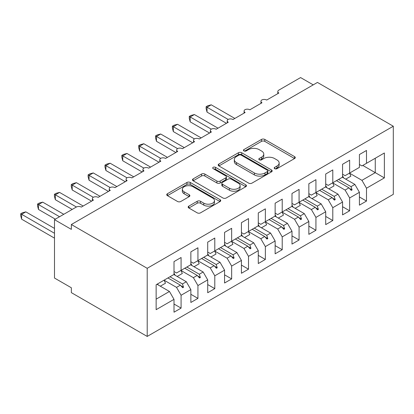 <?xml version="1.0" encoding="UTF-8"?>
<svg xmlns="http://www.w3.org/2000/svg" width="414" height="414" viewBox="0 0 414 414"><rect width="100%" height="100%" fill="white"/><g stroke="black" fill="none" stroke-linecap="round" stroke-linejoin="round"><path stroke-width="0.62" d="M274.684 168.684A1.64 0.947 0 0 0 276.997 168.684L294.577 158.536A2.339 1.351 0 0 0 295.265 157.579A2.339 1.351 0 0 0 294.577 156.627L264.794 139.43A2.339 1.351 0 0 0 261.488 139.43L243.908 149.578A1.64 0.947 0 0 0 243.427 150.251A1.64 0.947 0 0 0 243.908 150.919A1.64 0.947 0 0 0 246.221 150.919L248.498 149.604A7.488 4.321 0 0 1 259.086 149.604L261.57 151.038A7.488 4.321 0 0 1 263.765 154.096A7.488 4.321 0 0 1 261.57 157.149L259.293 158.464A1.64 0.947 0 0 0 258.812 159.131A1.64 0.947 0 0 0 259.293 159.799A1.64 0.947 0 0 0 261.612 159.799L263.884 158.49A7.488 4.321 0 0 1 274.477 158.49L276.956 159.923A7.488 4.321 0 0 1 279.15 162.976A7.488 4.321 0 0 1 276.956 166.035L274.684 167.349A1.64 0.947 0 0 0 274.203 168.017A1.64 0.947 0 0 0 274.684 168.684L274.684 167.349M188.851 206.105A2.339 1.351 0 0 0 188.168 207.062A2.339 1.351 0 0 0 188.851 208.014L197.209 212.843A2.339 1.351 0 0 0 200.516 212.843L220.041 201.566A2.339 1.351 0 0 0 220.724 200.614A2.339 1.351 0 0 0 220.041 199.657L190.259 182.465A2.339 1.351 0 0 0 186.952 182.465L167.427 193.736A2.339 1.351 0 0 0 166.744 194.689A2.339 1.351 0 0 0 167.427 195.646L177.518 201.473A2.339 1.351 0 0 0 180.83 201.473L189.182 196.65A2.339 1.351 0 0 0 189.871 195.693A2.339 1.351 0 0 0 189.182 194.74L184.178 191.848A6.257 3.612 0 0 1 182.346 189.296A6.257 3.612 0 0 1 186.212 185.953A6.257 3.612 0 0 1 193.033 186.74L212.636 198.058A6.257 3.612 0 0 1 214.468 200.614A6.257 3.612 0 0 1 210.607 203.952A6.257 3.612 0 0 1 203.786 203.171L200.516 201.282A2.339 1.351 0 0 0 197.209 201.282L188.851 206.105L188.851 208.014M393.3 126.229L147.203 268.308L147.203 336.432L393.3 194.347L393.3 126.229L317.45 82.433L71.353 224.517L71.353 229.382L54.493 219.653L76.238 207.098A3.576 2.065 180 0 1 81.294 207.098L93.435 200.091A3.576 2.065 0 0 1 92.384 198.632A3.576 2.065 0 0 1 93.269 197.271A3.576 2.065 180 0 1 98.154 197.364L110.29 190.357A3.576 2.065 0 0 1 109.239 188.898A3.576 2.065 0 0 1 110.124 187.537A3.576 2.065 180 0 1 115.009 187.635L127.145 180.628A3.576 2.065 0 0 1 126.099 179.169A3.576 2.065 0 0 1 126.979 177.808A3.576 2.065 180 0 1 131.864 177.901L144 170.894A3.576 2.065 0 0 1 142.954 169.435A3.576 2.065 0 0 1 143.839 168.074A3.576 2.065 180 0 1 148.719 168.172L160.855 161.165A3.576 2.065 0 0 1 159.809 159.706A3.576 2.065 0 0 1 160.694 158.345A3.576 2.065 180 0 1 165.574 158.438L177.715 151.431A3.576 2.065 0 0 1 176.664 149.971A3.576 2.065 0 0 1 177.549 148.61A3.576 2.065 180 0 1 182.434 148.709L194.57 141.702A3.576 2.065 0 0 1 193.519 140.242A3.576 2.065 0 0 1 194.404 138.881A3.576 2.065 180 0 1 199.289 138.975L211.425 131.968A3.576 2.065 0 0 1 210.379 130.508A3.576 2.065 0 0 1 211.259 129.147A3.576 2.065 180 0 1 216.144 129.246L228.28 122.239A3.576 2.065 0 0 1 227.234 120.774A3.576 2.065 0 0 1 228.119 119.418A3.576 2.065 180 0 1 232.999 119.511L245.135 112.504A3.576 2.065 0 0 1 244.089 111.045A3.576 2.065 0 0 1 244.974 109.684A3.576 2.065 180 0 1 249.854 109.782L261.99 102.775A3.576 2.065 0 0 1 260.944 101.311A3.576 2.065 0 0 1 261.829 99.955A3.576 2.065 180 0 1 266.714 100.048L278.85 93.041A3.576 2.065 0 0 1 277.799 91.582A3.576 2.065 0 0 1 278.85 90.123L300.59 77.568L313.232 84.865M147.203 268.308L71.353 224.517M248.664 183.133A2.339 1.351 0 0 0 251.971 183.133L271.496 171.862A2.339 1.351 0 0 0 272.184 170.904A2.339 1.351 0 0 0 271.496 169.952L241.714 152.756A2.339 1.351 0 0 0 238.407 152.756L218.882 164.027A2.339 1.351 0 0 0 218.199 164.984A2.339 1.351 0 0 0 218.882 165.936L248.664 183.133M213.831 169.041A1.64 0.947 0 0 1 215.492 169.269L215.492 167.323L245.771 184.804A2.339 1.351 0 0 1 246.454 185.762A2.339 1.351 0 0 1 245.771 186.714L226.246 197.985A2.339 1.351 0 0 1 222.934 197.985L193.157 180.794L193.157 178.884A2.339 1.351 0 0 0 192.469 179.836A2.339 1.351 0 0 0 193.157 180.794M193.157 178.884L201.509 174.056A2.339 1.351 0 0 1 204.821 174.056L216.895 181.032A2.339 1.351 0 0 0 220.207 181.032L225.749 177.834A2.339 1.351 0 0 0 226.432 176.876A2.339 1.351 0 0 0 225.749 175.919L213.174 168.658A1.64 0.947 0 0 1 212.692 167.991A1.64 0.947 0 0 1 213.707 167.116A1.64 0.947 0 0 1 215.492 167.323M174.004 271.522L176.535 272.981L181.084 270.352L181.084 257.508L174.004 261.596L174.004 274.441L156.135 284.754L156.135 309.672L174.004 299.353L169.455 291.472L156.978 284.268M174.004 304.026L181.084 308.114L181.084 295.265L190.859 289.624L186.31 281.737L173.833 274.539M164.094 280.206L176.535 287.383L181.084 295.265M190.859 261.788L193.39 263.247L197.939 260.623L197.939 247.774L190.859 251.862L190.859 264.706L181.084 270.352M190.859 294.292L197.939 298.38L197.939 285.536L207.714 279.89L203.165 272.008L190.694 264.805M180.954 270.471L193.39 277.654L197.939 285.536M207.714 252.059L210.245 253.518L214.794 250.889L214.794 238.045L207.714 242.133L207.714 254.977L197.939 260.623M207.714 284.563L214.794 288.651L214.794 275.802L224.574 270.161L220.02 262.274L207.549 255.076M197.809 260.742L210.245 267.92L214.794 275.802M224.574 242.325L227.1 243.784L231.654 241.16L231.654 228.311L224.574 232.399L224.574 245.243L214.794 250.889M224.574 274.829L231.654 278.917L231.654 266.073L241.429 260.427L236.875 252.545L224.404 245.342M214.664 251.008L227.1 258.191L231.654 266.073M241.429 232.596L243.955 234.055L248.509 231.426L248.509 218.582L241.429 222.67L241.429 235.514L231.654 241.16M241.429 265.1L248.509 269.188L248.509 256.338L258.284 250.698L253.73 242.811L241.258 235.613M231.519 241.279L243.955 248.457L248.509 256.338M258.284 222.861L260.81 224.321L265.364 221.697L265.364 208.847L258.284 212.936L258.284 225.78L248.509 231.426M258.284 255.366L265.364 259.454L265.364 246.609L275.139 240.964L270.59 233.082L258.113 225.878M248.374 231.545L260.81 238.728L265.364 246.609M275.139 213.132L277.67 214.592L282.219 211.963L282.219 199.118L275.139 203.207L275.139 216.051L265.364 221.697M275.139 245.637L282.219 249.725L282.219 236.875L291.994 231.235L287.445 223.348L274.968 216.149M265.229 221.816L277.67 228.994L282.219 236.875M291.994 203.398L294.525 204.858L299.074 202.234L299.074 189.384L291.994 193.473L291.994 206.317L282.219 211.963M291.994 235.902L299.074 239.991L299.074 227.146L308.849 221.5L304.3 213.619L291.829 206.415M282.089 212.082L294.525 219.26L299.074 227.146M308.849 193.669L311.38 195.129L315.929 192.5L315.929 179.655L308.849 183.738L308.849 196.588L299.074 202.234M308.849 226.173L315.929 230.262L315.929 217.412L325.709 211.766L321.155 203.885L308.684 196.686M298.944 202.348L311.38 209.531L315.929 217.412M325.709 183.935L328.235 185.394L332.789 182.765L332.789 169.921L325.709 174.009L325.709 186.854L315.929 192.5M325.709 216.439L332.789 220.527L332.789 207.683L342.564 202.037L338.01 194.156L325.539 186.952M315.799 192.619L328.235 199.796L332.789 207.683M342.564 174.206L345.09 175.665L349.644 173.036L349.644 160.192L342.564 164.275L342.564 177.125L332.789 182.765M342.564 206.71L349.644 210.793L349.644 197.949L359.419 192.303L359.419 205.153L366.499 201.064L366.499 188.22L384.368 177.901L375.265 172.648L375.265 158.246L384.368 152.989L384.368 177.901M332.654 182.884L345.09 190.067L349.644 197.949M359.419 164.472L361.95 165.931L366.499 163.302L366.499 150.458L359.419 154.546L359.419 167.391L349.644 173.036M359.419 196.976L366.499 201.064M349.509 173.155L361.95 180.333L366.499 188.22M54.493 219.653L54.493 278.042L71.353 287.771L71.353 292.641L147.203 336.432M181.084 308.114L174.004 312.197L174.004 299.353M197.939 298.38L190.859 302.468L190.859 289.624M214.794 288.651L207.714 292.734L207.714 279.89M231.654 278.917L224.574 283.005L224.574 270.161M248.509 269.188L241.429 273.271L241.429 260.427M265.364 259.454L258.284 263.542L258.284 250.698M282.219 249.725L275.139 253.808L275.139 240.964M299.074 239.991L291.994 244.079L291.994 231.235M315.929 230.262L308.849 234.345L308.849 221.5M332.789 220.527L325.709 224.616L325.709 211.766M349.644 210.793L342.564 214.882L342.564 202.037M366.499 163.302L384.368 152.989M182.455 269.561L183.526 268.94M169.983 276.764L182.455 283.963L186.31 281.737M176.535 287.383L180.385 285.158L182.683 287.725L183.526 287.238L182.455 283.963M167.913 277.96L180.385 285.158M199.31 259.832L200.381 259.211M186.838 267.03L199.31 274.234L203.165 272.008M193.39 277.654L197.24 275.429L199.543 277.991L200.381 277.504L199.31 274.234M184.768 268.225L197.24 275.429M216.165 250.097L217.241 249.476M203.693 257.301L216.165 264.499L220.02 262.274M210.245 267.92L214.1 265.695L216.398 268.262L217.241 267.775L216.165 264.499M201.623 258.496L214.1 265.695M233.025 240.368L234.096 239.747M220.548 247.567L233.025 254.77L236.875 252.545M227.1 258.191L230.955 255.966L233.253 258.527L234.096 258.041L233.025 254.77M218.478 248.762L230.955 255.966M249.88 230.634L250.951 230.013M237.403 237.838L249.88 245.036L253.73 242.811M243.955 248.457L247.81 246.232L250.108 248.798L250.951 248.312L249.88 245.036M235.338 239.033L247.81 246.232M266.735 220.9L267.806 220.284M254.263 228.104L266.735 235.307L270.59 233.082M260.81 238.728L264.665 236.503L266.963 239.064L267.806 238.578L266.735 235.307M252.193 229.299L264.665 236.503M283.59 211.171L284.661 210.55M271.118 218.375L283.59 225.573L287.445 223.348M277.67 228.994L281.52 226.768L283.823 229.335L284.661 228.849L283.59 225.573M269.048 219.565L281.52 226.768M300.445 201.437L301.521 200.821M287.973 208.64L300.445 215.844L304.3 213.619M294.525 219.26L298.375 217.039L300.678 219.601L301.521 219.115L300.445 215.844M285.903 209.836L298.375 217.039M317.305 191.708L318.376 191.087M304.828 198.911L317.305 206.11L321.155 203.885M311.38 209.531L315.235 207.305L317.533 209.872L318.376 209.386L317.305 206.11M302.758 200.102L315.235 207.305M334.16 181.974L335.231 181.358M321.683 189.177L334.16 196.381L338.01 194.156M328.235 199.796L332.09 197.576L334.388 200.138L335.231 199.651L334.16 196.381M319.613 190.373L332.09 197.576M351.015 172.245L352.086 171.624M338.543 179.443L351.015 186.647L354.87 184.421L342.394 177.223M345.09 190.067L348.945 187.842L351.243 190.409L352.086 189.922L351.015 186.647M336.473 180.639L348.945 187.842M354.87 184.421L359.419 192.303M361.95 180.333L375.265 172.648L362.788 165.445M156.135 299.162L169.455 291.472M349.437 188.391L352.086 189.922M332.582 198.125L335.231 199.651M315.727 207.854L318.376 209.386M298.867 217.588L301.521 219.115M282.012 227.317L284.661 228.849M265.157 237.051L267.806 238.578M248.302 246.78L250.951 248.312M231.447 256.514L234.096 258.041M214.592 266.243L217.241 267.775M197.732 275.978L200.381 277.504M180.877 285.707L183.526 287.238M275.336 168.917L276.956 167.981A7.488 4.321 0 0 0 279.15 164.922L279.15 162.976M263.765 154.096L263.765 156.042A7.488 4.321 0 0 1 261.57 159.095L259.951 160.032M294.545 158.552L264.794 141.376A2.339 1.351 0 0 0 261.488 141.376L244.56 151.146M271.465 171.877L241.714 154.701A2.339 1.351 0 0 0 238.407 154.701L218.913 165.957M267.361 171.572A1.64 0.947 0 0 0 267.842 170.904A1.64 0.947 0 0 0 267.361 170.237L241.217 155.147A1.64 0.947 0 0 0 238.904 155.147L236.503 156.528A7.488 4.321 0 0 0 234.308 159.587A7.488 4.321 0 0 0 236.503 162.645L254.372 172.959A7.488 4.321 0 0 0 264.96 172.959L267.361 171.572L267.361 173.523A1.64 0.947 0 0 0 267.842 172.85L267.842 170.904M234.308 159.587L234.308 161.532A7.488 4.321 0 0 0 236.503 164.591L236.503 162.645M267.361 173.523L264.96 174.905A7.488 4.321 0 0 1 254.372 174.905L236.503 164.591M193.188 180.809L201.509 176.007L201.509 174.056M226.432 176.876L226.432 178.822A2.339 1.351 0 0 1 225.749 179.779L220.207 182.978A2.339 1.351 0 0 1 216.895 182.978L204.821 176.007A2.339 1.351 0 0 0 201.509 176.007M215.492 169.269L245.74 186.735M229.428 188.266A6.257 3.612 0 0 0 236.249 189.048A6.257 3.612 0 0 0 240.115 185.71A6.257 3.612 0 0 0 238.283 183.159L231.374 179.169A2.339 1.351 0 0 0 228.067 179.169L222.525 182.367A2.339 1.351 0 0 0 221.837 183.324A2.339 1.351 0 0 0 222.525 184.277L229.428 188.266L229.428 190.212A6.257 3.612 0 0 0 236.249 190.999A6.257 3.612 0 0 0 240.115 187.656L240.115 185.71M221.837 183.324L221.837 185.27A2.339 1.351 0 0 0 222.525 186.228L222.525 184.277M229.428 190.212L222.525 186.228M214.468 200.614L214.468 202.56A6.257 3.612 0 0 1 210.607 205.898A6.257 3.612 0 0 1 203.786 205.116L200.516 203.227A2.339 1.351 0 0 0 197.209 203.227L188.882 208.035M182.346 189.296L182.346 191.242A6.257 3.612 0 0 0 184.178 193.793L184.178 191.848M189.151 196.666L184.178 193.793M220.01 201.587L190.259 184.411A2.339 1.351 0 0 0 186.952 184.411L167.458 195.667M206.115 106.714L207.041 107.252L207.041 112.116L206.115 108.659L206.115 106.714L207.797 105.746L211.254 104.82L207.041 107.252L228.119 119.418M207.041 112.116L226.427 123.305M211.254 104.82L234.852 118.44M342.564 175.841A19.07 11.012 60 0 1 343.636 177.937M349.494 173.124A19.07 11.012 60 0 1 350.87 176.178L345.731 179.148M189.26 116.448L190.186 116.981L190.186 121.845L189.26 118.394L189.26 116.448L190.942 115.475L194.399 114.549L190.186 116.981L211.259 129.147M190.186 121.845L209.572 133.039M194.399 114.549L217.997 128.174M325.709 185.57A19.07 11.012 60 0 1 326.781 187.671M332.639 182.853A19.07 11.012 60 0 1 334.015 185.912L328.871 188.877M172.405 126.177L173.331 126.715L173.331 131.58L172.405 128.123L172.405 126.177L174.087 125.209L177.544 124.283L173.331 126.715L194.404 138.881M173.331 131.58L192.712 142.773M177.544 124.283L201.142 137.903M308.849 195.304A19.07 11.012 60 0 1 309.926 197.4M315.784 192.588A19.07 11.012 60 0 1 317.16 195.641L312.016 198.611M155.55 135.911L156.471 136.444L156.471 141.314L155.55 137.857L155.55 135.911L157.232 134.938L160.689 134.012L156.471 136.444L177.549 148.61M156.471 141.314L175.857 152.502M160.689 134.012L184.287 147.638M291.994 205.033A19.07 11.012 60 0 1 293.071 207.135M298.929 202.317A19.07 11.012 60 0 1 300.3 205.375L295.161 208.34M138.69 145.64L139.616 146.178L139.616 151.043L138.69 147.586L138.69 145.64L140.377 144.672L143.834 143.746L139.616 146.178L160.694 158.345M139.616 151.043L159.002 162.236M143.834 143.746L167.432 157.367M275.139 214.768A19.07 11.012 60 0 1 276.216 216.864M282.069 212.051A19.07 11.012 60 0 1 283.445 215.104L278.306 218.074M121.835 155.374L122.761 155.907L122.761 160.777L121.835 157.32L121.835 155.374L123.517 154.401L126.974 153.475L122.761 155.907L143.839 168.079M122.761 160.777L142.147 171.965M126.974 153.475L150.572 167.101M258.284 224.497A19.07 11.012 60 0 1 259.355 226.598M265.214 221.78A19.07 11.012 60 0 1 266.59 224.838L261.451 227.803M104.98 165.108L105.906 165.641L105.906 170.506L104.98 167.049L104.98 165.108L106.662 164.135L110.119 163.209L105.906 165.641L126.979 177.808M105.906 170.506L125.292 181.699M110.119 163.209L133.717 176.83M241.429 234.231A19.07 11.012 60 0 1 242.5 236.327M248.359 231.514A19.07 11.012 60 0 1 249.735 234.567L244.591 237.538M88.125 174.837L89.051 175.37L89.051 180.24L88.125 176.783L88.125 174.837L89.807 173.864L93.264 172.938L89.051 175.37L110.124 187.542M89.051 180.24L108.432 191.428M93.264 172.938L116.862 186.564M224.574 243.96A19.07 11.012 60 0 1 225.646 246.061M231.504 241.243A19.07 11.012 60 0 1 232.88 244.301L227.736 247.267M71.27 184.572L72.196 185.105L72.196 189.969L71.27 186.512L71.27 184.572L72.952 183.599L76.409 182.672L72.196 185.105L93.269 197.271M72.196 189.969L91.577 201.163M76.409 182.672L100.007 196.293M207.714 253.694A19.07 11.012 60 0 1 208.791 255.79M214.649 250.977A19.07 11.012 60 0 1 216.025 254.03L210.881 257.001M54.41 194.301L55.336 194.834L55.336 199.703L54.41 196.246L54.41 194.301L56.097 193.328L59.554 192.401L55.336 194.834L76.414 207.005M55.336 199.703L72.191 209.432M59.554 192.401L83.152 206.027M190.859 263.423A19.07 11.012 60 0 1 191.936 265.524M197.788 260.706A19.07 11.012 60 0 1 199.165 263.765L194.026 266.73M37.555 204.035L38.481 204.568L38.481 209.432L37.555 205.975L37.555 204.035L39.242 203.062L42.694 202.136L38.481 204.568L59.554 216.729M38.481 209.432L55.336 219.166M42.694 202.136L63.766 214.297M174.004 273.157A19.07 11.012 60 0 1 175.081 275.253M180.934 270.44A19.07 11.012 60 0 1 182.31 273.494L177.171 276.464M20.7 213.764L21.626 214.297L21.626 219.166L20.7 215.71L20.7 213.764L22.382 212.791L25.839 211.864L21.626 214.297L54.493 233.273M21.626 219.166L54.493 238.143M25.839 211.864L54.493 228.409M157.672 283.869A19.07 11.012 60 0 1 158.22 284.987M164.079 280.169A19.07 11.012 60 0 1 165.455 283.228L160.316 286.193M276.956 167.981L276.956 166.035M259.293 159.799L259.293 158.464M261.57 159.095L261.57 157.149M243.908 150.919L243.908 149.578M261.488 141.376L261.488 139.43M264.794 141.376L264.794 139.43M294.577 158.536L294.577 156.627M218.882 165.936L218.882 164.027M238.407 154.701L238.407 152.756M241.714 154.701L241.714 152.756M271.496 171.862L271.496 169.952M254.372 174.905L254.372 172.959M264.96 174.905L264.96 172.959M204.821 176.007L204.821 174.056M216.895 182.978L216.895 181.032M220.207 182.978L220.207 181.032M225.749 179.779L225.749 177.834M245.771 186.714L245.771 184.804M197.209 203.227L197.209 201.282M200.516 203.227L200.516 201.282M203.786 205.116L203.786 203.171M189.182 196.65L189.182 194.74M167.427 195.646L167.427 193.736M186.952 184.411L186.952 182.465M190.259 184.411L190.259 182.465M220.041 201.566L220.041 199.657M277.799 93.647L277.799 91.582M260.944 103.376L260.944 101.311M244.089 113.11L244.089 111.045M227.234 122.839L227.234 120.774M210.379 132.573L210.379 130.508M193.519 142.302L193.519 140.242M176.664 152.036L176.664 149.971M159.809 161.765L159.809 159.706M142.954 171.499L142.954 169.435M126.099 181.234L126.099 179.169M109.239 190.963L109.239 188.898M92.384 200.697L92.384 198.632"/></g></svg>
